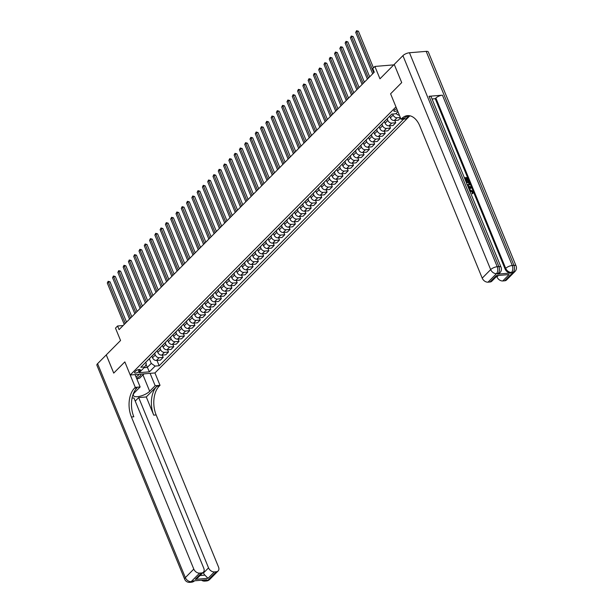 <?xml version="1.0" encoding="UTF-8"?>
<svg xmlns="http://www.w3.org/2000/svg" width="613" height="613" viewBox="0 0 613 613"><rect width="100%" height="100%" fill="white"/><g stroke="black" fill="none" stroke-linecap="round" stroke-linejoin="round"><path stroke-width="0.92" d="M396.757 108.823A2.705 0.988 157.7 0 0 394.259 110.171A2.705 0.988 157.7 0 0 393.891 111.022A2.705 0.988 157.7 0 0 397.477 110.578M393.768 64.871L374.888 66.434L379.96 78.801L394.236 64.411L401.699 82.602L390.596 93.797L395.967 106.9L130.217 374.995L154.943 372.949L409.867 115.788M394.236 64.411L401.714 82.579L390.596 93.797L401.04 119.274L401.806 118.501A21.133 12.865 85.3 0 1 407.53 115.635A21.133 12.865 85.3 0 1 419.836 126.033L482.216 278.141L490.676 269.605L402.925 55.645L394.259 64.388M97.59 363.662L185.348 577.622A5.073 1.854 157.7 0 0 184.666 579.216L96.908 365.256A5.073 1.854 -22.3 0 1 97.59 363.662L106.264 354.919L113.719 373.11L124.845 361.892L113.742 373.087L106.279 354.896L120.554 340.499L115.482 328.124L117.589 325.993L119.083 329.633L374.267 72.204L372.773 68.564L374.888 66.434M139.013 371.562L139.948 370.627A2.621 0.958 157.7 0 0 140.3 369.8A2.621 0.958 157.7 0 0 138.377 369.616A2.621 0.958 157.7 0 0 135.802 370.965L134.868 371.907A2.621 0.958 157.7 0 0 134.515 372.727A2.621 0.958 157.7 0 0 136.438 372.911A2.621 0.958 157.7 0 0 139.013 371.562L138.232 369.654M144.063 367.708L147.243 367.448L151.258 363.394L155.127 366.084L159.173 365.746L403.714 119.052M155.127 366.084L149.419 371.838L139.128 372.689L144.837 366.934L146.315 363.8L145.702 362.306M397.906 111.627L395.791 113.765L391.745 114.102L140.791 367.264L144.837 366.934M135.059 374.589L140.139 386.964L135.289 387.362L124.845 361.892L130.217 374.995M123.144 325.534L117.589 325.993M146.009 364.444L149.419 371.838M149.35 358.743L151.258 363.394M151.855 356.099L152.545 357.777A3.379 2.383 44.7 0 0 156.415 360.467L160.453 360.13L163.204 357.364L162.269 355.088M154.637 353.41L155.288 355.004A3.379 2.383 44.7 0 0 159.158 357.693L163.204 357.364M157.143 350.766L157.832 352.444A3.379 2.383 44.7 0 0 161.694 355.134L165.74 354.804L168.491 352.031L167.556 349.755M159.924 348.077L160.575 349.671A3.379 2.383 44.7 0 0 164.445 352.36L168.491 352.031M162.43 345.441L163.112 347.111A3.379 2.383 44.7 0 0 166.981 349.801L171.027 349.471L173.778 346.697L172.843 344.422M165.211 342.744L165.862 344.337A3.379 2.383 44.7 0 0 169.732 347.027L173.778 346.697M167.717 340.108L168.399 341.778A3.379 2.383 44.7 0 0 172.268 344.468L176.314 344.138L179.057 341.364L178.13 339.089M170.491 337.411L171.15 339.004A3.379 2.383 44.7 0 0 175.019 341.694L179.057 341.364M172.996 334.775L173.686 336.445A3.379 2.383 44.7 0 0 177.555 339.135L181.594 338.805L184.344 336.031L183.41 333.756M175.778 332.077L176.437 333.679A3.379 2.383 44.7 0 0 180.299 336.368L184.344 336.031M178.283 329.442L178.973 331.12A3.379 2.383 44.7 0 0 182.835 333.809L186.881 333.472L189.632 330.698L188.697 328.43M181.065 326.744L181.716 328.346A3.379 2.383 44.7 0 0 185.586 331.035L189.632 330.698M183.571 324.108L184.252 325.787A3.379 2.383 44.7 0 0 188.122 328.476L192.168 328.139L194.919 325.365L193.984 323.097M186.352 321.419L187.003 323.013A3.379 2.383 44.7 0 0 190.873 325.702L194.919 325.365M188.858 318.775L189.54 320.453A3.379 2.383 44.7 0 0 193.409 323.143L197.455 322.806L200.198 320.04L199.271 317.764M191.639 316.086L192.29 317.68A3.379 2.383 44.7 0 0 196.16 320.369L200.198 320.04M194.137 313.442L194.827 315.12A3.379 2.383 44.7 0 0 198.696 317.81L202.742 317.48L205.485 314.707L204.558 312.431M196.919 310.753L197.578 312.346A3.379 2.383 44.7 0 0 201.439 315.036L205.485 314.707M199.424 308.117L200.114 309.787A3.379 2.383 44.7 0 0 203.983 312.477L208.022 312.147L210.772 309.373L209.838 307.098M202.206 305.42L202.865 307.013A3.379 2.383 44.7 0 0 206.727 309.703L210.772 309.373M204.711 302.784L205.401 304.454A3.379 2.383 44.7 0 0 209.263 307.144L213.309 306.814L216.06 304.04L215.125 301.765M207.493 300.086L208.144 301.68A3.379 2.383 44.7 0 0 212.014 304.37L216.06 304.04M209.998 297.451L210.68 299.121A3.379 2.383 44.7 0 0 214.55 301.811L218.596 301.481L221.347 298.707L220.412 296.431M212.78 294.753L213.431 296.355A3.379 2.383 44.7 0 0 217.301 299.044L221.347 298.707M215.286 292.117L215.968 293.796A3.379 2.383 44.7 0 0 219.837 296.485L223.883 296.148L226.626 293.374L225.699 291.106M218.067 289.42L218.718 291.022A3.379 2.383 44.7 0 0 222.588 293.711L226.626 293.374M220.565 286.784L221.255 288.462A3.379 2.383 44.7 0 0 225.124 291.152L229.162 290.815L231.913 288.041L230.978 285.773M223.347 284.095L224.006 285.689A3.379 2.383 44.7 0 0 227.867 288.378L231.913 288.041M225.852 281.451L226.542 283.129A3.379 2.383 44.7 0 0 230.411 285.819L234.45 285.482L237.2 282.716L236.266 280.44M228.634 278.762L229.285 280.356A3.379 2.383 44.7 0 0 233.155 283.045L237.2 282.716M231.139 276.118L231.829 277.796A3.379 2.383 44.7 0 0 235.691 280.486L239.737 280.156L242.487 277.382L241.553 275.107M233.921 273.429L234.572 275.022A3.379 2.383 44.7 0 0 238.442 277.712L242.487 277.382M236.426 270.793L237.108 272.463A3.379 2.383 44.7 0 0 240.978 275.153L245.024 274.823L247.775 272.049L246.84 269.774M239.208 268.096L239.859 269.689A3.379 2.383 44.7 0 0 243.729 272.379L247.775 272.049M241.714 265.46L242.396 267.13A3.379 2.383 44.7 0 0 246.265 269.82L250.311 269.49L253.054 266.716L252.127 264.441M244.487 262.762L245.146 264.356A3.379 2.383 44.7 0 0 249.016 267.046L253.054 266.716M246.993 260.127L247.683 261.797A3.379 2.383 44.7 0 0 251.552 264.487L255.59 264.157L258.341 261.383L257.406 259.107M249.775 257.429L250.433 259.031A3.379 2.383 44.7 0 0 254.295 261.72L258.341 261.383M252.28 254.793L252.97 256.472A3.379 2.383 44.7 0 0 256.832 259.161L260.877 258.824L263.628 256.05L262.693 253.782M255.062 252.096L255.713 253.698A3.379 2.383 44.7 0 0 259.583 256.387L263.628 256.05M257.567 249.46L258.249 251.138A3.379 2.383 44.7 0 0 262.119 253.828L266.165 253.491L268.915 250.717L267.981 248.449M260.349 246.771L261 248.365A3.379 2.383 44.7 0 0 264.87 251.054L268.915 250.717M262.854 244.127L263.536 245.805A3.379 2.383 44.7 0 0 267.406 248.495L271.452 248.158L274.195 245.392L273.268 243.116M265.636 241.438L266.287 243.032A3.379 2.383 44.7 0 0 270.157 245.721L274.195 245.392M268.134 238.794L268.823 240.472A3.379 2.383 44.7 0 0 272.693 243.162L276.739 242.832L279.482 240.058L278.555 237.783M270.915 236.105L271.574 237.698A3.379 2.383 44.7 0 0 275.436 240.388L279.482 240.058M273.421 233.469L274.111 235.139A3.379 2.383 44.7 0 0 277.98 237.829L282.018 237.499L284.769 234.725L283.834 232.45M276.202 230.772L276.861 232.365A3.379 2.383 44.7 0 0 280.723 235.055L284.769 234.725M278.708 228.136L279.398 229.806A3.379 2.383 44.7 0 0 283.26 232.496L287.305 232.166L290.056 229.392L289.121 227.116M281.49 225.438L282.141 227.032A3.379 2.383 44.7 0 0 286.01 229.729L290.056 229.392M283.995 222.803L284.677 224.473A3.379 2.383 44.7 0 0 288.547 227.162L292.593 226.833L295.343 224.059L294.409 221.783M286.777 220.105L287.428 221.707A3.379 2.383 44.7 0 0 291.298 224.396L295.343 224.059M289.282 217.469L289.964 219.148A3.379 2.383 44.7 0 0 293.834 221.837L297.88 221.5L300.623 218.726L299.696 216.458M292.056 214.772L292.715 216.374A3.379 2.383 44.7 0 0 296.585 219.063L300.623 218.726M294.562 212.136L295.251 213.814A3.379 2.383 44.7 0 0 299.121 216.504L303.159 216.167L305.91 213.393L304.975 211.125M297.343 209.447L298.002 211.041A3.379 2.383 44.7 0 0 301.864 213.73L305.91 213.393M299.849 206.803L300.539 208.481A3.379 2.383 44.7 0 0 304.4 211.171L308.446 210.834L311.197 208.068L310.262 205.792M302.63 204.114L303.282 205.707A3.379 2.383 44.7 0 0 307.151 208.397L311.197 208.068M305.136 201.47L305.826 203.148A3.379 2.383 44.7 0 0 309.688 205.838L313.733 205.508L316.484 202.734L315.549 200.459M307.918 198.781L308.569 200.374A3.379 2.383 44.7 0 0 312.438 203.064L316.484 202.734M310.423 196.145L311.105 197.815A3.379 2.383 44.7 0 0 314.975 200.505L319.021 200.175L321.764 197.401L320.837 195.126M313.205 193.447L313.856 195.041A3.379 2.383 44.7 0 0 317.726 197.731L321.764 197.401M315.703 190.812L316.392 192.482A3.379 2.383 44.7 0 0 320.262 195.172L324.308 194.842L327.051 192.068L326.124 189.792M318.484 188.114L319.143 189.708A3.379 2.383 44.7 0 0 323.013 192.405L327.051 192.068M320.99 185.478L321.679 187.149A3.379 2.383 44.7 0 0 325.549 189.838L329.587 189.509L332.338 186.735L331.403 184.459M323.771 182.781L324.43 184.383A3.379 2.383 44.7 0 0 328.292 187.072L332.338 186.735M326.277 180.145L326.967 181.823A3.379 2.383 44.7 0 0 330.828 184.513L334.874 184.176L337.625 181.402L336.69 179.134M329.058 177.448L329.71 179.05A3.379 2.383 44.7 0 0 333.579 181.739L337.625 181.402M331.564 174.812L332.246 176.49A3.379 2.383 44.7 0 0 336.116 179.18L340.161 178.843L342.912 176.069L341.977 173.801M334.346 172.123L334.997 173.717A3.379 2.383 44.7 0 0 338.866 176.406L342.912 176.069M336.851 169.479L337.533 171.157A3.379 2.383 44.7 0 0 341.403 173.847L345.448 173.51L348.192 170.743L347.264 168.468M339.633 166.79L340.284 168.383A3.379 2.383 44.7 0 0 344.154 171.073L348.192 170.743M342.131 164.146L342.82 165.824A3.379 2.383 44.7 0 0 346.69 168.514L350.736 168.184L353.479 165.41L352.552 163.135M344.912 161.457L345.571 163.05A3.379 2.383 44.7 0 0 349.433 165.74L353.479 165.41M347.418 158.821L348.107 160.491A3.379 2.383 44.7 0 0 351.977 163.181L356.015 162.851L358.766 160.077L357.831 157.802M350.199 156.123L350.851 157.717A3.379 2.383 44.7 0 0 354.72 160.407L358.766 160.077M352.705 153.488L353.394 155.158A3.379 2.383 44.7 0 0 357.256 157.847L361.302 157.518L364.053 154.744L363.118 152.468M355.486 150.79L356.138 152.384A3.379 2.383 44.7 0 0 360.007 155.081L364.053 154.744M357.992 148.154L358.674 149.825A3.379 2.383 44.7 0 0 362.544 152.514L366.589 152.185L369.34 149.411L368.405 147.135M360.773 145.457L361.425 147.059A3.379 2.383 44.7 0 0 365.294 149.748L369.34 149.411M363.279 142.821L363.961 144.499A3.379 2.383 44.7 0 0 367.831 147.189L371.876 146.852L374.62 144.078L373.692 141.81M366.053 140.124L366.712 141.726A3.379 2.383 44.7 0 0 370.581 144.415L374.62 144.078M368.559 137.488L369.248 139.166A3.379 2.383 44.7 0 0 373.118 141.856L377.156 141.519L379.907 138.745L378.972 136.477M371.34 134.799L371.999 136.392A3.379 2.383 44.7 0 0 375.861 139.082L379.907 138.745M373.846 132.155L374.535 133.833A3.379 2.383 44.7 0 0 378.397 136.523L382.443 136.186L385.194 133.419L384.259 131.144M376.627 129.466L377.279 131.059A3.379 2.383 44.7 0 0 381.148 133.749L385.194 133.419M379.133 126.822L379.822 128.5A3.379 2.383 44.7 0 0 383.684 131.19L387.73 130.86L390.481 128.086L389.546 125.811M381.914 124.132L382.566 125.726A3.379 2.383 44.7 0 0 386.435 128.416L390.481 128.086M384.42 121.497L385.102 123.167A3.379 2.383 44.7 0 0 388.971 125.857L393.017 125.527L395.76 122.753L394.833 120.477M387.201 118.799L387.853 120.393A3.379 2.383 44.7 0 0 391.722 123.083L395.76 122.753M389.699 116.163L390.389 117.834A3.379 2.383 44.7 0 0 394.259 120.523L398.304 120.194L400.511 117.964M392.711 114.026L393.14 115.06A3.379 2.383 44.7 0 0 397.009 117.757L400.312 117.481M146.905 361.095A3.379 2.383 44.7 0 0 147.327 360.789L150.07 358.015A3.379 2.383 44.7 0 0 150.377 357.594M159.173 365.746L156.989 360.421M149.656 358.321A3.379 2.383 44.7 0 0 150.07 358.015M152.193 355.762A3.379 2.383 44.7 0 0 152.614 355.456L155.357 352.682A3.379 2.383 44.7 0 0 155.664 352.26M154.943 352.988A3.379 2.383 44.7 0 0 155.357 352.682M157.48 350.429A3.379 2.383 44.7 0 0 157.893 350.123L160.644 347.349A3.379 2.383 44.7 0 0 160.951 346.927M160.231 347.655A3.379 2.383 44.7 0 0 160.644 347.349M162.767 345.096A3.379 2.383 44.7 0 0 163.181 344.79L165.931 342.016A3.379 2.383 44.7 0 0 166.23 341.594M165.518 342.322A3.379 2.383 44.7 0 0 165.931 342.016M168.054 339.763A3.379 2.383 44.7 0 0 168.468 339.456L171.219 336.683A3.379 2.383 44.7 0 0 171.517 336.269M170.797 336.989A3.379 2.383 44.7 0 0 171.219 336.683M173.333 334.43A3.379 2.383 44.7 0 0 173.755 334.123L176.498 331.349A3.379 2.383 44.7 0 0 176.805 330.936M176.084 331.664A3.379 2.383 44.7 0 0 176.498 331.349M178.621 329.104A3.379 2.383 44.7 0 0 179.034 328.79L181.785 326.024A3.379 2.383 44.7 0 0 182.092 325.603M181.371 326.331A3.379 2.383 44.7 0 0 181.785 326.024M183.908 323.771A3.379 2.383 44.7 0 0 184.321 323.465L187.072 320.691A3.379 2.383 44.7 0 0 187.379 320.27M186.659 320.997A3.379 2.383 44.7 0 0 187.072 320.691M189.195 318.438A3.379 2.383 44.7 0 0 189.609 318.132L192.359 315.358A3.379 2.383 44.7 0 0 192.658 314.936M191.938 315.664A3.379 2.383 44.7 0 0 192.359 315.358M194.482 313.105A3.379 2.383 44.7 0 0 194.896 312.799L197.647 310.025A3.379 2.383 44.7 0 0 197.945 309.603M197.225 310.331A3.379 2.383 44.7 0 0 197.647 310.025M199.761 307.772A3.379 2.383 44.7 0 0 200.183 307.465L202.926 304.692A3.379 2.383 44.7 0 0 203.232 304.27M202.512 304.998A3.379 2.383 44.7 0 0 202.926 304.692M205.049 302.439A3.379 2.383 44.7 0 0 205.462 302.132L208.213 299.359A3.379 2.383 44.7 0 0 208.52 298.945M207.799 299.665A3.379 2.383 44.7 0 0 208.213 299.359M210.336 297.106A3.379 2.383 44.7 0 0 210.749 296.799L213.5 294.025A3.379 2.383 44.7 0 0 213.807 293.612M213.086 294.34A3.379 2.383 44.7 0 0 213.5 294.025M215.623 291.78A3.379 2.383 44.7 0 0 216.037 291.466L218.787 288.7A3.379 2.383 44.7 0 0 219.086 288.279M218.366 289.007A3.379 2.383 44.7 0 0 218.787 288.7M220.902 286.447A3.379 2.383 44.7 0 0 221.324 286.141L224.067 283.367A3.379 2.383 44.7 0 0 224.373 282.945M223.653 283.673A3.379 2.383 44.7 0 0 224.067 283.367M226.189 281.114A3.379 2.383 44.7 0 0 226.611 280.808L229.354 278.034A3.379 2.383 44.7 0 0 229.66 277.612M228.94 278.34A3.379 2.383 44.7 0 0 229.354 278.034M231.476 275.781A3.379 2.383 44.7 0 0 231.89 275.475L234.641 272.701A3.379 2.383 44.7 0 0 234.948 272.279M234.227 273.007A3.379 2.383 44.7 0 0 234.641 272.701M236.764 270.448A3.379 2.383 44.7 0 0 237.177 270.141L239.928 267.368A3.379 2.383 44.7 0 0 240.227 266.946M239.507 267.674A3.379 2.383 44.7 0 0 239.928 267.368M242.051 265.115A3.379 2.383 44.7 0 0 242.464 264.808L245.215 262.035A3.379 2.383 44.7 0 0 245.514 261.621M244.794 262.341A3.379 2.383 44.7 0 0 245.215 262.035M247.33 259.782A3.379 2.383 44.7 0 0 247.752 259.475L250.495 256.701A3.379 2.383 44.7 0 0 250.801 256.288M250.081 257.016A3.379 2.383 44.7 0 0 250.495 256.701M252.617 254.456A3.379 2.383 44.7 0 0 253.031 254.142L255.782 251.376A3.379 2.383 44.7 0 0 256.088 250.955M255.368 251.682A3.379 2.383 44.7 0 0 255.782 251.376M257.904 249.123A3.379 2.383 44.7 0 0 258.318 248.817L261.069 246.043A3.379 2.383 44.7 0 0 261.376 245.621M260.655 246.349A3.379 2.383 44.7 0 0 261.069 246.043M263.192 243.79A3.379 2.383 44.7 0 0 263.605 243.484L266.356 240.71A3.379 2.383 44.7 0 0 266.655 240.288M265.935 241.016A3.379 2.383 44.7 0 0 266.356 240.71M268.479 238.457A3.379 2.383 44.7 0 0 268.892 238.15L271.636 235.377A3.379 2.383 44.7 0 0 271.942 234.955M271.222 235.683A3.379 2.383 44.7 0 0 271.636 235.377M273.758 233.124A3.379 2.383 44.7 0 0 274.18 232.817L276.923 230.044A3.379 2.383 44.7 0 0 277.229 229.622M276.509 230.35A3.379 2.383 44.7 0 0 276.923 230.044M279.045 227.791A3.379 2.383 44.7 0 0 279.459 227.484L282.21 224.71A3.379 2.383 44.7 0 0 282.516 224.297M281.796 225.017A3.379 2.383 44.7 0 0 282.21 224.71M284.332 222.458A3.379 2.383 44.7 0 0 284.746 222.151L287.497 219.377A3.379 2.383 44.7 0 0 287.803 218.964M287.083 219.692A3.379 2.383 44.7 0 0 287.497 219.377M289.62 217.132A3.379 2.383 44.7 0 0 290.033 216.818L292.784 214.052A3.379 2.383 44.7 0 0 293.083 213.631M292.363 214.358A3.379 2.383 44.7 0 0 292.784 214.052M294.899 211.799A3.379 2.383 44.7 0 0 295.32 211.493L298.064 208.719A3.379 2.383 44.7 0 0 298.37 208.297M297.65 209.025A3.379 2.383 44.7 0 0 298.064 208.719M300.186 206.466A3.379 2.383 44.7 0 0 300.608 206.16L303.351 203.386A3.379 2.383 44.7 0 0 303.657 202.964M302.937 203.692A3.379 2.383 44.7 0 0 303.351 203.386M305.473 201.133A3.379 2.383 44.7 0 0 305.887 200.826L308.638 198.053A3.379 2.383 44.7 0 0 308.944 197.631M308.224 198.359A3.379 2.383 44.7 0 0 308.638 198.053M310.76 195.8A3.379 2.383 44.7 0 0 311.174 195.493L313.925 192.72A3.379 2.383 44.7 0 0 314.224 192.298M313.504 193.026A3.379 2.383 44.7 0 0 313.925 192.72M316.047 190.467A3.379 2.383 44.7 0 0 316.461 190.16L319.212 187.386A3.379 2.383 44.7 0 0 319.511 186.973M318.791 187.693A3.379 2.383 44.7 0 0 319.212 187.386M321.327 185.134A3.379 2.383 44.7 0 0 321.748 184.827L324.492 182.053A3.379 2.383 44.7 0 0 324.798 181.64M324.078 182.368A3.379 2.383 44.7 0 0 324.492 182.053M326.614 179.808A3.379 2.383 44.7 0 0 327.028 179.494L329.779 176.728A3.379 2.383 44.7 0 0 330.085 176.306M329.365 177.034A3.379 2.383 44.7 0 0 329.779 176.728M331.901 174.475A3.379 2.383 44.7 0 0 332.315 174.169L335.066 171.395A3.379 2.383 44.7 0 0 335.372 170.973M334.652 171.701A3.379 2.383 44.7 0 0 335.066 171.395M337.188 169.142A3.379 2.383 44.7 0 0 337.602 168.836L340.353 166.062A3.379 2.383 44.7 0 0 340.652 165.64M339.931 166.368A3.379 2.383 44.7 0 0 340.353 166.062M342.468 163.809A3.379 2.383 44.7 0 0 342.889 163.502L345.632 160.729A3.379 2.383 44.7 0 0 345.939 160.307M345.219 161.035A3.379 2.383 44.7 0 0 345.632 160.729M347.755 158.476A3.379 2.383 44.7 0 0 348.176 158.169L350.92 155.395A3.379 2.383 44.7 0 0 351.226 154.974M350.506 155.702A3.379 2.383 44.7 0 0 350.92 155.395M353.042 153.143A3.379 2.383 44.7 0 0 353.456 152.836L356.207 150.062A3.379 2.383 44.7 0 0 356.513 149.649M355.793 150.369A3.379 2.383 44.7 0 0 356.207 150.062M358.329 147.81A3.379 2.383 44.7 0 0 358.743 147.503L361.494 144.729A3.379 2.383 44.7 0 0 361.793 144.316M361.08 145.043A3.379 2.383 44.7 0 0 361.494 144.729M363.616 142.484A3.379 2.383 44.7 0 0 364.03 142.17L366.781 139.404A3.379 2.383 44.7 0 0 367.08 138.982M366.359 139.71A3.379 2.383 44.7 0 0 366.781 139.404M368.896 137.151A3.379 2.383 44.7 0 0 369.317 136.845L372.06 134.071A3.379 2.383 44.7 0 0 372.367 133.649M371.647 134.377A3.379 2.383 44.7 0 0 372.06 134.071M374.183 131.818A3.379 2.383 44.7 0 0 374.597 131.511L377.347 128.738A3.379 2.383 44.7 0 0 377.654 128.316M376.934 129.044A3.379 2.383 44.7 0 0 377.347 128.738M379.47 126.485A3.379 2.383 44.7 0 0 379.884 126.178L382.635 123.405A3.379 2.383 44.7 0 0 382.941 122.983M382.221 123.711A3.379 2.383 44.7 0 0 382.635 123.405M384.757 121.152A3.379 2.383 44.7 0 0 385.171 120.845L387.922 118.071A3.379 2.383 44.7 0 0 388.221 117.65M396.167 113.382A3.379 2.383 44.7 0 0 399.377 115.206M387.5 118.378A3.379 2.383 44.7 0 0 387.922 118.071M390.044 115.819A3.379 2.383 44.7 0 0 390.458 115.512L391.868 114.095M126.539 322.109L110.026 281.842L108.355 281.98L125.32 323.342M107.298 283.045L108.149 281.306L108.355 281.98L107.298 283.045L124.263 324.407M108.149 281.306L110.026 281.842M131.826 316.783L115.305 276.509L113.635 276.647L130.6 318.009M112.577 277.712L113.436 275.98L113.635 276.647L112.577 277.712L129.55 319.082M113.436 275.98L115.305 276.509M137.113 311.45L120.592 271.176L118.922 271.314L135.887 312.684M117.865 272.379L118.715 270.647L118.922 271.314L117.865 272.379L134.829 313.749M118.715 270.647L120.592 271.176M142.4 306.117L125.88 265.843L124.209 265.981L141.174 307.351M123.152 267.046L124.002 265.314L124.209 265.981L123.152 267.046L140.116 308.416M124.002 265.314L125.88 265.843M147.679 300.784L131.167 260.51L129.496 260.648L146.461 302.017M128.439 261.713L129.289 259.981L129.496 260.648L128.439 261.713L145.404 303.083M129.289 259.981L131.167 260.51M136.53 378.175A5.494 2.015 157.7 0 0 140.906 374.62A5.494 2.015 157.7 0 0 140.798 374.122M135.94 376.727A3.762 1.379 157.7 0 0 138.936 374.29A3.762 1.379 157.7 0 0 138.936 374.275M143.94 373.861L139.741 378.098L136.891 379.041M209.669 579.484A5.073 5.073 0 0 1 206.481 580.971A5.073 3.088 -94.7 0 0 207.861 580.281L216.312 571.753A5.073 3.571 44.7 0 0 218.128 570.956L209.669 579.484A5.073 3.571 -135.3 0 1 207.861 580.281L206.183 580.419L206.819 579.783L193.455 580.886L192.819 581.522L191.149 581.66A5.073 3.571 -135.3 0 1 185.348 577.622L193.8 569.094A5.073 3.571 44.7 0 0 199.6 573.132L191.149 581.66A5.073 3.088 85.3 0 1 189.769 582.35A5.073 5.073 0 0 1 184.666 579.216M140.139 386.964L134.638 392.512A9.509 3.486 157.7 0 0 133.358 395.5A9.509 3.486 157.7 0 0 140.323 396.167A9.509 3.486 157.7 0 0 149.679 391.27L155.173 385.723L160.024 385.324L159.257 386.09A21.133 12.865 -94.7 0 0 156.154 414.947L218.534 567.056A5.073 3.571 44.7 0 1 218.128 570.956M135.289 387.362L134.531 388.129A21.133 12.865 -94.7 0 0 131.42 416.993L193.8 569.094M200.053 575.538L204.903 575.14L207.999 578.312L195.233 579.369L201.577 572.971A5.073 3.571 44.7 0 0 203.386 572.174A5.073 3.571 44.7 0 0 203.792 568.274L133.948 397.975L132.056 398.128M135.228 401.078L138.699 397.576L208.543 567.876A5.073 3.571 44.7 0 0 214.343 571.914L207.999 578.312M146.285 396.956L156.851 386.29A21.133 12.865 -94.7 0 0 153.748 415.147L146.285 396.956L138.699 397.576M201.577 572.971L199.6 573.132M150.101 373.348L155.173 385.723M154.943 372.949L160.024 385.324M216.312 571.753L214.343 571.914M204.903 575.14A5.073 3.571 -135.3 0 1 203.47 572.994L208.543 567.876M203.202 572.358L203.47 572.994M134.531 388.129L136.937 387.937A21.133 12.865 -94.7 0 0 133.826 416.794L131.42 416.993M195.233 579.369L197.93 577.676L203.386 572.174M144.101 373.846L142.99 374.964A9.509 3.486 -22.3 0 1 141.856 375.961M472.914 193.394L472.408 193.831L472.033 193.225L472.408 192.061L469.757 190.919M467.734 185.984L471.251 187.026L471.535 187.724L469.121 189.363M464.355 177.739L467.336 177.494L468.6 180.574L468.263 180.919L467.803 180.958L466.792 178.49L466.018 178.552M468.6 180.574L468.14 180.613L467.129 178.153L465.895 178.253L466.838 180.544L466.501 180.889L466.033 180.927L464.731 178.659M497.518 274.141L498.147 273.505A5.073 3.571 44.7 0 0 499.963 272.708L499.327 273.352A5.073 3.571 -135.3 0 1 497.518 274.141L510.882 273.038A5.073 3.571 -135.3 0 1 505.081 269.007L505.717 268.364L435.874 98.065A5.073 1.854 -22.3 0 1 442.417 95.176L429.054 96.279A5.073 1.854 -22.3 0 1 431.207 96.915L501.051 267.214A5.073 1.854 157.7 0 0 498.898 266.578L429.054 96.279M432.05 98.969L435.238 98.708L505.081 269.007M469.497 184.797L467.581 185.616M469.405 184.996L469.834 184.452L468.478 185.272L467.405 185.172M401.04 119.274L405.89 118.868L409.07 115.658M509.104 274.563L496.338 275.612L509.104 274.563L502.76 280.961L504.729 280.792L513.188 272.264L511.518 272.402L510.882 273.038M502.76 280.961A5.073 3.571 -135.3 0 1 496.959 276.923L498.116 275.75M496.699 276.279L496.959 276.923M442.417 95.176L512.261 265.475L513.932 265.337A5.073 3.088 -94.7 0 1 513.188 272.264A5.073 3.571 44.7 0 0 514.997 271.467L506.545 279.995A5.073 3.571 -135.3 0 1 504.729 280.792M402.925 55.645A5.073 1.854 -22.3 0 1 409.469 52.749L426.181 51.369A5.073 1.854 -22.3 0 1 428.334 52.005L516.092 265.973A5.073 1.854 157.7 0 0 513.932 265.337L426.181 51.369M497.135 275.835L491.802 281.214A5.073 3.571 -135.3 0 1 489.994 282.011L496.338 275.612M409.469 52.749L497.227 266.716L498.898 266.578A5.073 3.088 -94.7 0 1 498.147 273.505L496.476 273.643L488.025 282.172L489.994 282.011M488.025 282.172A5.073 3.571 -135.3 0 1 482.216 278.141M435.238 98.708L435.874 98.065M401.806 118.501L404.212 118.301A21.133 12.865 85.3 0 1 408.741 115.627M466.838 180.544L466.37 180.582L465.428 178.291L465.091 178.628M465.428 178.291L464.608 178.36M466.01 181.77L468.991 181.525L469.834 184.452M466.769 184.344L468.232 184.659L469.359 183.793L468.784 182.184L466.263 182.39M469.129 184.352L469.359 183.793L469.022 184.138L468.439 182.521L466.386 182.689M468.822 188.635L467.995 186.613M471.535 187.724L469.083 189.256M470.064 187.18L468.769 186.819L469.382 188.314L470.93 187.417L468.968 187.31M470.592 187.754L469.727 187.517M470.615 192.995L470.991 193.923M469.443 190.145L470.37 189.861L473.221 191.708L472.746 193.486L472.746 191.716L470.623 190.482L470.286 190.819M470.623 190.482L469.704 190.781M472.669 192.681L472.033 193.225M152.966 295.451L136.446 255.177L134.776 255.314L151.748 296.684M133.718 256.38L134.576 254.648L134.776 255.314L133.718 256.38L150.691 297.749M134.576 254.648L136.446 255.177M158.254 290.118L141.733 249.843L140.063 249.981L157.028 291.351M139.005 251.054L139.864 249.315L140.063 249.981L139.005 251.054L155.97 292.416M139.864 249.315L141.733 249.843M163.541 284.784L147.02 244.518L145.35 244.656L162.315 286.018M144.293 245.721L145.143 243.982L145.35 244.656L144.293 245.721L161.257 287.083M145.143 243.982L147.02 244.518M168.82 279.459L152.308 239.185L150.637 239.323L167.602 280.685M149.58 240.388L150.43 238.656L150.637 239.323L149.58 240.388L166.544 281.758M150.43 238.656L152.308 239.185M174.107 274.126L157.595 233.852L155.924 233.99L172.889 275.36M154.867 235.055L155.717 233.323L155.924 233.99L154.867 235.055L171.832 276.425M155.717 233.323L157.595 233.852M179.394 268.793L162.874 228.519L161.204 228.657L178.176 270.026M160.146 229.722L161.004 227.99L161.204 228.657L160.146 229.722L177.119 271.092M161.004 227.99L162.874 228.519M184.682 263.46L168.161 223.186L166.491 223.324L183.456 264.693M165.433 224.389L166.292 222.657L166.491 223.324L165.433 224.389L182.398 265.758M166.292 222.657L168.161 223.186M189.969 258.127L173.448 217.853L171.778 217.99L188.743 259.36M170.721 219.056L171.571 217.324L171.778 217.99L170.721 219.056L187.685 260.425M171.571 217.324L173.448 217.853M195.248 252.794L178.735 212.519L177.065 212.657L194.03 254.027M176.008 213.73L176.858 211.991L177.065 212.657L176.008 213.73L192.972 255.092M176.858 211.991L178.735 212.519M200.535 247.46L184.023 207.194L182.345 207.332L199.317 248.694M181.295 208.397L182.145 206.658L182.345 207.332L181.295 208.397L198.26 249.759M182.145 206.658L184.023 207.194M205.822 242.135L189.302 201.861L187.632 201.999L204.596 243.361M186.574 203.064L187.432 201.332L187.632 201.999L186.574 203.064L203.539 244.434M187.432 201.332L189.302 201.861M211.11 236.802L194.589 196.528L192.919 196.666L209.884 238.036M191.861 197.731L192.712 195.999L192.919 196.666L191.861 197.731L208.826 239.101M192.712 195.999L194.589 196.528M216.389 231.469L199.876 191.195L198.206 191.333L215.171 232.702M197.148 192.398L197.999 190.666L198.206 191.333L197.148 192.398L214.113 233.768M197.999 190.666L199.876 191.195M221.676 226.136L205.163 185.862L203.493 186L220.458 227.369M202.436 187.065L203.286 185.333L203.493 186L202.436 187.065L219.4 228.434M203.286 185.333L205.163 185.862M226.963 220.803L210.443 180.528L208.772 180.666L225.745 222.036M207.715 181.732L208.573 180L208.772 180.666L207.715 181.732L224.687 223.101M208.573 180L210.443 180.528M232.25 215.469L215.73 175.195L214.06 175.333L231.024 216.703M213.002 176.406L213.86 174.667L214.06 175.333L213.002 176.406L229.967 217.768M213.86 174.667L215.73 175.195M237.537 210.136L221.017 169.87L219.347 170.008L236.311 211.37M218.289 171.073L219.14 169.334L219.347 170.008L218.289 171.073L235.254 212.435M219.14 169.334L221.017 169.87M242.817 204.811L226.304 164.537L224.634 164.675L241.599 206.037M223.576 165.74L224.427 164.008L224.634 164.675L223.576 165.74L240.541 207.11M224.427 164.008L226.304 164.537M248.104 199.478L231.591 159.204L229.921 159.342L246.886 200.712M228.864 160.407L229.714 158.675L229.921 159.342L228.864 160.407L245.828 201.777M229.714 158.675L231.591 159.204M253.391 194.145L236.871 153.871L235.2 154.009L252.173 195.378M234.143 155.074L235.001 153.342L235.2 154.009L234.143 155.074L251.115 196.444M235.001 153.342L236.871 153.871M258.678 188.812L242.158 148.538L240.488 148.675L257.452 190.045M239.43 149.741L240.288 148.009L240.488 148.675L239.43 149.741L256.395 191.11M240.288 148.009L242.158 148.538M263.965 183.479L247.445 143.204L245.775 143.342L262.739 184.712M244.717 144.407L245.568 142.676L245.775 143.342L244.717 144.407L261.682 185.777M245.568 142.676L247.445 143.204M269.245 178.145L252.732 137.871L251.062 138.009L268.027 179.379M250.004 139.082L250.855 137.343L251.062 138.009L250.004 139.082L266.969 180.444M250.855 137.343L252.732 137.871M274.532 172.812L258.019 132.546L256.341 132.684L273.314 174.046M255.292 133.749L256.142 132.01L256.341 132.684L255.292 133.749L272.256 175.111M256.142 132.01L258.019 132.546M279.819 167.487L263.299 127.213L261.628 127.351L278.593 168.713M260.571 128.416L261.429 126.684L261.628 127.351L260.571 128.416L277.536 169.786M261.429 126.684L263.299 127.213M285.106 162.154L268.586 121.88L266.916 122.018L283.88 163.387M265.858 123.083L266.709 121.351L266.916 122.018L265.858 123.083L282.823 164.453M266.709 121.351L268.586 121.88M290.386 156.821L273.873 116.547L272.203 116.685L289.167 158.054M271.145 117.75L271.996 116.018L272.203 116.685L271.145 117.75L288.11 159.119M271.996 116.018L273.873 116.547M295.673 151.488L279.16 111.214L277.49 111.351L294.455 152.721M276.432 112.417L277.283 110.685L277.49 111.351L276.432 112.417L293.397 153.786M277.283 110.685L279.16 111.214M300.96 146.155L284.44 105.88L282.769 106.018L299.742 147.388M281.712 107.083L282.57 105.352L282.769 106.018L281.712 107.083L298.684 148.453M282.57 105.352L284.44 105.88M306.247 140.821L289.727 100.547L288.056 100.685L305.021 142.055M286.999 101.758L287.857 100.019L288.056 100.685L286.999 101.758L303.964 143.12M287.857 100.019L289.727 100.547M311.534 135.488L295.014 95.222L293.343 95.36L310.308 136.722M292.286 96.425L293.137 94.686L293.343 95.36L292.286 96.425L309.251 137.787M293.137 94.686L295.014 95.222M316.814 130.163L300.301 89.889L298.631 90.027L315.595 131.389M297.573 91.092L298.424 89.36L298.631 90.027L297.573 91.092L314.538 132.462M298.424 89.36L300.301 89.889M322.101 124.83L305.588 84.556L303.918 84.694L320.883 126.063M302.86 85.759L303.711 84.027L303.918 84.694L302.86 85.759L319.825 127.129M303.711 84.027L305.588 84.556M327.388 119.497L310.868 79.223L309.197 79.361L326.162 120.73M308.14 80.426L308.998 78.694L309.197 79.361L308.14 80.426L325.112 121.795M308.998 78.694L310.868 79.223M332.675 114.164L316.155 73.889L314.484 74.027L331.449 115.397M313.427 75.093L314.277 73.361L314.484 74.027L313.427 75.093L330.392 116.462M314.277 73.361L316.155 73.889M337.962 108.83L321.442 68.556L319.771 68.694L336.736 110.064M318.714 69.759L319.565 68.028L319.771 68.694L318.714 69.759L335.679 111.129M319.565 68.028L321.442 68.556M343.242 103.497L326.729 63.223L325.059 63.361L342.023 104.731M324.001 64.434L324.852 62.695L325.059 63.361L324.001 64.434L340.966 105.796M324.852 62.695L326.729 63.223M348.529 98.164L332.016 57.898L330.338 58.036L347.31 99.398M329.281 59.101L330.139 57.361L330.338 58.036L329.281 59.101L346.253 100.471M330.139 57.361L332.016 57.898M353.816 92.839L337.296 52.565L335.625 52.703L352.59 94.065M334.568 53.768L335.426 52.036L335.625 52.703L334.568 53.768L351.533 95.138M335.426 52.036L337.296 52.565M359.103 87.506L342.583 47.232L340.912 47.37L357.877 88.739M339.855 48.435L340.705 46.703L340.912 47.37L339.855 48.435L356.82 89.805M340.705 46.703L342.583 47.232M364.383 82.173L347.87 41.899L346.199 42.036L363.164 83.406M345.142 43.102L345.993 41.37L346.199 42.036L345.142 43.102L362.107 84.471M345.993 41.37L347.87 41.899M369.67 76.84L353.157 36.565L351.487 36.703L368.451 78.073M350.429 37.768L351.28 36.037L351.487 36.703L350.429 37.768L367.394 79.138M351.28 36.037L353.157 36.565M373.463 67.867L358.436 31.232L356.766 31.37L373.738 72.74M355.709 32.435L356.567 30.704L356.766 31.37L355.709 32.435L372.681 73.805M356.567 30.704L358.436 31.232M155.288 355.004L152.545 357.777M160.575 349.671L157.832 352.444M165.862 344.337L163.112 347.111M171.15 339.004L168.399 341.778M176.437 333.679L173.686 336.445M181.716 328.346L178.973 331.12M187.003 323.013L184.252 325.787M192.29 317.68L189.54 320.453M197.578 312.346L194.827 315.12M202.865 307.013L200.114 309.787M208.144 301.68L205.401 304.454M213.431 296.355L210.68 299.121M218.718 291.022L215.968 293.796M224.006 285.689L221.255 288.462M229.285 280.356L226.542 283.129M234.572 275.022L231.829 277.796M239.859 269.689L237.108 272.463M245.146 264.356L242.396 267.13M250.433 259.031L247.683 261.797M255.713 253.698L252.97 256.472M261 248.365L258.249 251.138M266.287 243.032L263.536 245.805M271.574 237.698L268.823 240.472M276.861 232.365L274.111 235.139M282.141 227.032L279.398 229.806M287.428 221.707L284.677 224.473M292.715 216.374L289.964 219.148M298.002 211.041L295.251 213.814M303.282 205.707L300.539 208.481M308.569 200.374L305.826 203.148M313.856 195.041L311.105 197.815M319.143 189.708L316.392 192.482M324.43 184.383L321.679 187.149M329.71 179.05L326.967 181.823M334.997 173.717L332.246 176.49M340.284 168.383L337.533 171.157M345.571 163.05L342.82 165.824M350.851 157.717L348.107 160.491M356.138 152.384L353.394 155.158M361.425 147.059L358.674 149.825M366.712 141.726L363.961 144.499M371.999 136.392L369.248 139.166M377.279 131.059L374.535 133.833M382.566 125.726L379.822 128.5M387.853 120.393L385.102 123.167M393.14 115.06L390.389 117.834M159.158 357.693L156.415 360.467M164.445 352.36L161.694 355.134M169.732 347.027L166.981 349.801M175.019 341.694L172.268 344.468M180.299 336.368L177.555 339.135M185.586 331.035L182.835 333.809M190.873 325.702L188.122 328.476M196.16 320.369L193.409 323.143M201.439 315.036L198.696 317.81M206.727 309.703L203.983 312.477M212.014 304.37L209.263 307.144M217.301 299.044L214.55 301.811M222.588 293.711L219.837 296.485M227.867 288.378L225.124 291.152M233.155 283.045L230.411 285.819M238.442 277.712L235.691 280.486M243.729 272.379L240.978 275.153M249.016 267.046L246.265 269.82M254.295 261.72L251.552 264.487M259.583 256.387L256.832 259.161M264.87 251.054L262.119 253.828M270.157 245.721L267.406 248.495M275.436 240.388L272.693 243.162M280.723 235.055L277.98 237.829M286.01 229.729L283.26 232.496M291.298 224.396L288.547 227.162M296.585 219.063L293.834 221.837M301.864 213.73L299.121 216.504M307.151 208.397L304.4 211.171M312.438 203.064L309.688 205.838M317.726 197.731L314.975 200.505M323.013 192.405L320.262 195.172M328.292 187.072L325.549 189.838M333.579 181.739L330.828 184.513M338.866 176.406L336.116 179.18M344.154 171.073L341.403 173.847M349.433 165.74L346.69 168.514M354.72 160.407L351.977 163.181M360.007 155.081L357.256 157.847M365.294 149.748L362.544 152.514M370.581 144.415L367.831 147.189M375.861 139.082L373.118 141.856M381.148 133.749L378.397 136.523M386.435 128.416L383.684 131.19M391.722 123.083L388.971 125.857M397.009 117.757L394.259 120.523M139.465 369.463L139.948 370.627M156.851 386.29L159.257 386.09M153.748 415.147L156.154 414.947M194.566 580.795A5.073 3.571 -135.3 0 1 192.819 581.522A5.073 3.088 -94.7 0 1 191.448 582.212A5.073 5.073 0 0 0 194.566 580.795M201.501 580.22A5.073 5.073 0 0 0 204.811 581.109A5.073 3.088 85.3 0 0 206.183 580.419A5.073 3.571 -135.3 0 1 203.976 580.013M142.99 374.964L149.679 391.27M505.717 268.364A5.073 3.571 44.7 0 0 511.518 272.402A5.073 3.088 85.3 0 0 512.261 265.475A5.073 1.854 157.7 0 0 505.717 268.364M490.676 269.605A5.073 3.571 44.7 0 0 496.476 273.643A5.073 3.088 85.3 0 0 497.227 266.716A5.073 1.854 157.7 0 0 490.676 269.605M191.448 582.212L189.769 582.35M206.481 580.971L204.811 581.109M514.997 271.467A5.073 5.073 0 0 0 516.092 265.973M499.963 272.708A5.073 5.073 0 0 0 501.051 267.214"/></g></svg>
